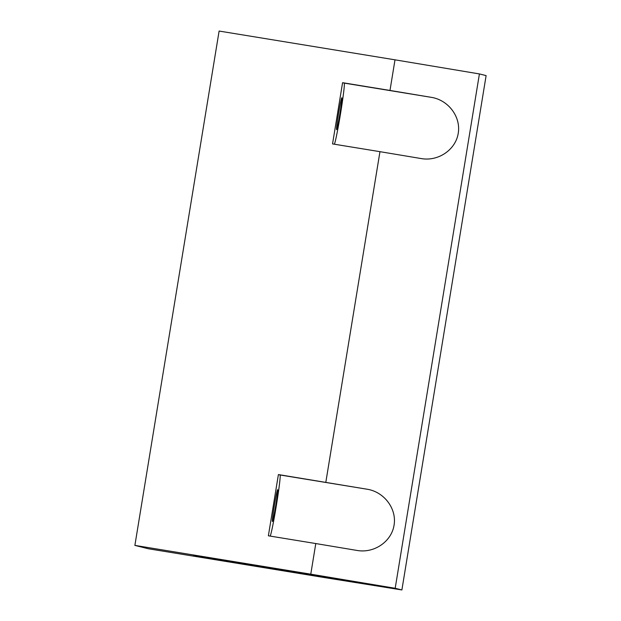<?xml version="1.0" encoding="UTF-8"?>
<svg xmlns="http://www.w3.org/2000/svg" width="621" height="621" viewBox="0 0 621 621"><rect width="100%" height="100%" fill="white"/><g stroke="black" fill="none" stroke-linecap="round" stroke-linejoin="round"><path stroke-width="0.93" d="M270.166 536.094A31.027 1.296 99.3 0 0 276.539 504.399A31.027 1.296 99.3 0 0 280.048 474.98L278.402 474.568L268.373 535.799L315.786 543.554L310.772 574.169L134.881 545.393L148.287 548.747L324.178 577.53L401.888 589.95L395.189 588.273L310.772 574.169M315.786 543.554L357.308 550.493C374.323 553.396 391.548 541.512 394.071 525.125C396.85 508.778 384.267 491.964 367.228 489.239L280.048 474.98M275.685 505.758A16.13 0.675 99.3 0 0 277.634 489.674A16.13 0.675 99.3 0 0 274.366 505.486A16.13 0.675 99.3 0 0 272.425 521.516A16.13 0.675 99.3 0 0 275.685 505.758M278.402 474.568L367.228 489.239M401.888 589.95L486.119 75.607L479.412 73.93L395.003 59.826L389.988 90.441L431.401 97.357C448.44 100.082 461.023 116.895 458.244 133.243C455.721 149.63 438.496 161.514 421.48 158.611L379.959 151.671L325.815 482.323M379.959 151.671L332.546 143.917L342.575 82.686L389.988 90.441M395.003 59.826L219.112 31.05L134.881 545.393M479.412 73.93L395.189 588.273M334.339 144.212A31.027 1.296 99.3 0 0 340.712 112.517A31.027 1.296 99.3 0 0 344.22 83.098L342.575 82.686M338.546 113.55A16.13 0.675 99.3 0 0 336.598 129.634A16.13 0.675 99.3 0 0 339.873 113.822A16.13 0.675 99.3 0 0 341.806 97.792A16.13 0.675 99.3 0 0 338.546 113.55M193.589 555.578L358.775 582.607L193.589 555.578M431.401 97.357L344.22 83.098M358.472 582.537L344.135 580.053M342.101 579.711L212.025 558.403M209.564 558.007L193.899 555.593"/></g></svg>
